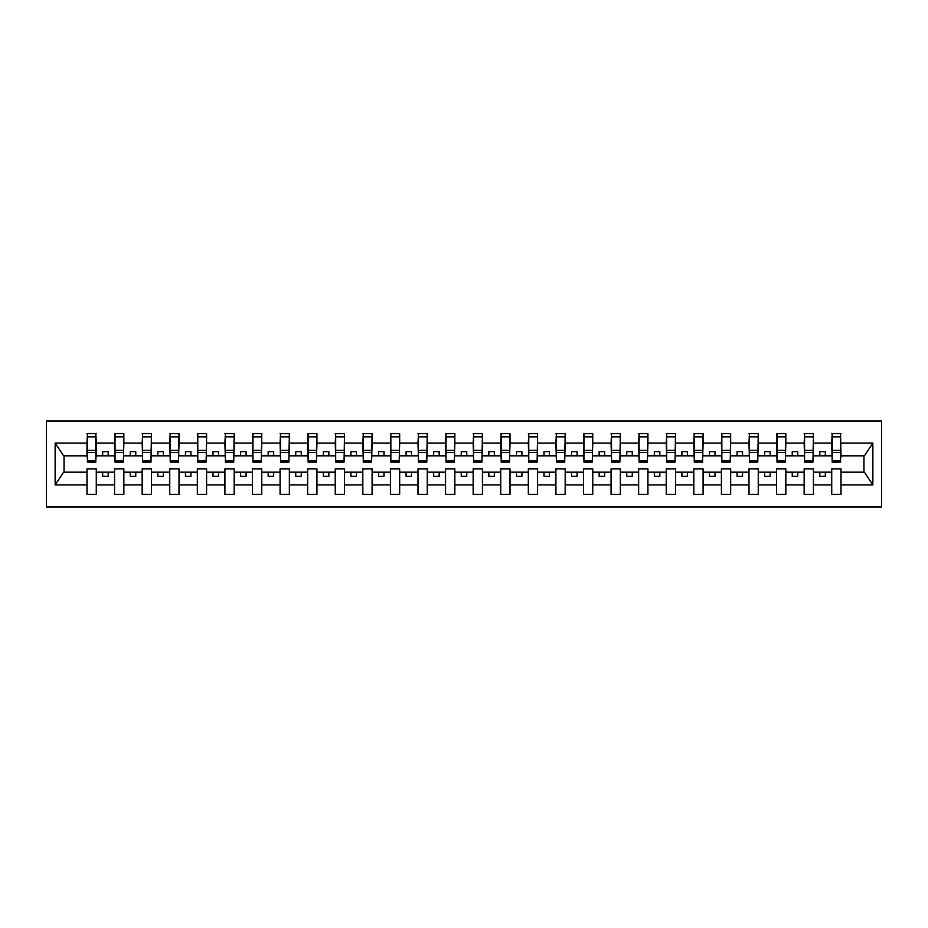 <?xml version="1.0" encoding="UTF-8"?>
<svg xmlns="http://www.w3.org/2000/svg" width="928" height="928" viewBox="0 0 928 928"><rect width="100%" height="100%" fill="white"/><g stroke="black" fill="none" stroke-linecap="round" stroke-linejoin="round"><path stroke-width="1.39" d="M46.4 507.024L881.6 507.024L881.6 420.976L46.4 420.976L46.4 507.024M840.559 459.151L841 455.834L864.397 455.834L872.865 443.097L872.865 484.903L841 484.903L841 468.849L831.732 468.849L831.732 472.166L813.415 472.166L813.415 468.849L804.147 468.849L804.147 472.166L785.83 472.166L785.83 468.849L776.562 468.849L776.562 472.166L758.246 472.166L758.246 468.849L748.989 468.849L748.989 472.166L730.672 472.166L730.672 468.849L721.404 468.849L721.404 472.166L703.088 472.166L703.088 468.849L693.819 468.849L693.819 472.166L675.503 472.166L675.503 468.849L666.234 468.849L666.234 472.166L647.918 472.166L647.918 468.849L638.65 468.849L638.65 472.166L620.333 472.166L620.333 468.849L611.065 468.849L611.065 472.166L592.76 472.166L592.76 468.849L583.492 468.849L583.492 472.166L565.175 472.166L565.175 468.849L555.907 468.849L555.907 472.166L537.59 472.166L537.59 468.849L528.322 468.849L528.322 472.166L510.006 472.166L510.006 468.849L500.737 468.849L500.737 472.166L482.421 472.166L482.421 468.849L473.152 468.849L473.152 472.166L454.848 472.166L454.848 468.849L445.579 468.849L445.579 472.166L427.263 472.166L427.263 468.849L417.994 468.849L417.994 472.166L399.678 472.166L399.678 468.849L390.41 468.849L390.41 472.166L372.093 472.166L372.093 468.849L362.825 468.849L362.825 472.166L344.508 472.166L344.508 468.849L335.24 468.849L335.24 472.166L316.935 472.166L316.935 468.849L307.667 468.849L307.667 472.166L289.35 472.166L289.35 468.849L280.082 468.849L280.082 472.166L261.766 472.166L261.766 468.849L252.497 468.849L252.497 472.166L234.181 472.166L234.181 468.849L224.912 468.849L224.912 472.166L206.596 472.166L206.596 468.849L197.328 468.849L197.328 472.166L179.011 472.166L179.011 468.849L169.754 468.849L169.754 472.166L151.438 472.166L151.438 468.849L142.17 468.849L142.17 472.166L123.853 472.166L123.853 468.849L114.585 468.849L114.585 472.166L96.268 472.166L96.268 468.849L87 468.849L87 472.166L63.603 472.166L55.135 484.903L55.135 443.097L63.603 455.834L87 455.834L87 443.097L55.135 443.097M841 484.903L841 494.346L831.732 494.346L831.732 472.166M831.732 484.903L813.415 484.903L813.415 494.346L804.147 494.346L804.147 472.166M813.415 484.903L813.415 472.166M804.147 484.903L785.83 484.903L785.83 494.346L776.562 494.346L776.562 472.166M785.83 484.903L785.83 472.166M776.562 484.903L758.246 484.903L758.246 494.346L748.989 494.346L748.989 472.166M758.246 484.903L758.246 472.166M748.989 484.903L730.672 484.903L730.672 494.346L721.404 494.346L721.404 472.166M730.672 484.903L730.672 472.166M721.404 484.903L703.088 484.903L703.088 494.346L693.819 494.346L693.819 472.166M703.088 484.903L703.088 472.166M693.819 484.903L675.503 484.903L675.503 494.346L666.234 494.346L666.234 472.166M675.503 484.903L675.503 472.166M666.234 484.903L647.918 484.903L647.918 494.346L638.65 494.346L638.65 472.166M647.918 484.903L647.918 472.166M638.65 484.903L620.333 484.903L620.333 494.346L611.065 494.346L611.065 472.166M620.333 484.903L620.333 472.166M611.065 484.903L592.76 484.903L592.76 494.346L583.492 494.346L583.492 472.166M592.76 484.903L592.76 472.166M583.492 484.903L565.175 484.903L565.175 494.346L555.907 494.346L555.907 472.166M565.175 484.903L565.175 472.166M555.907 484.903L537.59 484.903L537.59 494.346L528.322 494.346L528.322 472.166M537.59 484.903L537.59 472.166M528.322 484.903L510.006 484.903L510.006 494.346L500.737 494.346L500.737 472.166M510.006 484.903L510.006 472.166M500.737 484.903L482.421 484.903L482.421 494.346L473.152 494.346L473.152 472.166M482.421 484.903L482.421 472.166M473.152 484.903L454.848 484.903L454.848 494.346L445.579 494.346L445.579 472.166M454.848 484.903L454.848 472.166M445.579 484.903L427.263 484.903L427.263 494.346L417.994 494.346L417.994 472.166M427.263 484.903L427.263 472.166M417.994 484.903L399.678 484.903L399.678 494.346L390.41 494.346L390.41 472.166M399.678 484.903L399.678 472.166M390.41 484.903L372.093 484.903L372.093 494.346L362.825 494.346L362.825 472.166M372.093 484.903L372.093 472.166M362.825 484.903L344.508 484.903L344.508 494.346L335.24 494.346L335.24 472.166M344.508 484.903L344.508 472.166M335.24 484.903L316.935 484.903L316.935 494.346L307.667 494.346L307.667 472.166M316.935 484.903L316.935 472.166M307.667 484.903L289.35 484.903L289.35 494.346L280.082 494.346L280.082 472.166M289.35 484.903L289.35 472.166M280.082 484.903L261.766 484.903L261.766 494.346L252.497 494.346L252.497 472.166M261.766 484.903L261.766 472.166M252.497 484.903L234.181 484.903L234.181 494.346L224.912 494.346L224.912 472.166M234.181 484.903L234.181 472.166M224.912 484.903L206.596 484.903L206.596 494.346L197.328 494.346L197.328 472.166M206.596 484.903L206.596 472.166M197.328 484.903L179.011 484.903L179.011 494.346L169.754 494.346L169.754 472.166M179.011 484.903L179.011 472.166M169.754 484.903L151.438 484.903L151.438 494.346L142.17 494.346L142.17 472.166M151.438 484.903L151.438 472.166M142.17 484.903L123.853 484.903L123.853 494.346L114.585 494.346L114.585 472.166M123.853 484.903L123.853 472.166M832.172 460.798L840.559 460.798L840.559 462.121L832.172 462.121L832.172 433.654L831.732 443.097L813.415 443.097L812.974 459.151M832.172 459.151L831.732 443.097M804.588 460.798L812.974 460.798L812.974 462.121L804.588 462.121L804.588 433.654L804.147 443.097L785.83 443.097L785.39 459.151M804.588 459.151L804.147 443.097M777.003 460.798L785.39 460.798L785.39 462.121L777.003 462.121L777.003 433.654L776.562 443.097L758.246 443.097L757.805 459.151M777.003 459.151L776.562 443.097M749.43 460.798L757.805 460.798L757.805 462.121L749.43 462.121L749.43 433.654L748.989 443.097L730.672 443.097L730.232 459.151M749.43 459.151L748.989 443.097M721.845 460.798L730.232 460.798L730.232 462.121L721.845 462.121L721.845 433.654L721.404 443.097L703.088 443.097L702.647 459.151M721.845 459.151L721.404 443.097M694.26 460.798L702.647 460.798L702.647 462.121L694.26 462.121L694.26 433.654L693.819 443.097L675.503 443.097L675.062 459.151M694.26 459.151L693.819 443.097M666.675 460.798L675.062 460.798L675.062 462.121L666.675 462.121L666.675 433.654L666.234 443.097L647.918 443.097L647.477 459.151M666.675 459.151L666.234 443.097M639.09 460.798L647.477 460.798L647.477 462.121L639.09 462.121L639.09 433.654L638.65 443.097L620.333 443.097L619.892 459.151M639.09 459.151L638.65 443.097M611.517 460.798L619.892 460.798L619.892 462.121L611.517 462.121L611.517 433.654L611.065 443.097L592.76 443.097L592.319 459.151M611.517 459.151L611.065 443.097M583.932 460.798L592.319 460.798L592.319 462.121L583.932 462.121L583.932 433.654L583.492 443.097L565.175 443.097L564.734 459.151M583.932 459.151L583.492 443.097M556.348 460.798L564.734 460.798L564.734 462.121L556.348 462.121L556.348 433.654L555.907 443.097L537.59 443.097L537.15 459.151M556.348 459.151L555.907 443.097M528.763 460.798L537.15 460.798L537.15 462.121L528.763 462.121L528.763 433.654L528.322 443.097L510.006 443.097L509.565 459.151M528.763 459.151L528.322 443.097M501.178 460.798L509.565 460.798L509.565 462.121L501.178 462.121L501.178 433.654L500.737 443.097L482.421 443.097L481.98 459.151M501.178 459.151L500.737 443.097M473.593 460.798L481.98 460.798L481.98 462.121L473.593 462.121L473.593 433.654L473.152 443.097L454.848 443.097L454.407 459.151M473.593 459.151L473.152 443.097M446.02 460.798L454.407 460.798L454.407 462.121L446.02 462.121L446.02 433.654L445.579 443.097L427.263 443.097L426.822 459.151M446.02 459.151L445.579 443.097M418.435 460.798L426.822 460.798L426.822 462.121L418.435 462.121L418.435 433.654L417.994 443.097L399.678 443.097L399.237 459.151M418.435 459.151L417.994 443.097M390.85 460.798L399.237 460.798L399.237 462.121L390.85 462.121L390.85 433.654L390.41 443.097L372.093 443.097L371.652 459.151M390.85 459.151L390.41 443.097M363.266 460.798L371.652 460.798L371.652 462.121L363.266 462.121L363.266 433.654L362.825 443.097L344.508 443.097L344.068 459.151M363.266 459.151L362.825 443.097M335.681 460.798L344.068 460.798L344.068 462.121L335.681 462.121L335.681 433.654L335.24 443.097L316.935 443.097L316.483 459.151M335.681 459.151L335.24 443.097M308.108 460.798L316.483 460.798L316.483 462.121L308.108 462.121L308.108 433.654L307.667 443.097L289.35 443.097L288.91 459.151M308.108 459.151L307.667 443.097M280.523 460.798L288.91 460.798L288.91 462.121L280.523 462.121L280.523 433.654L280.082 443.097L261.766 443.097L261.325 459.151M280.523 459.151L280.082 443.097M252.938 460.798L261.325 460.798L261.325 462.121L252.938 462.121L252.938 433.654L252.497 443.097L234.181 443.097L233.74 459.151M252.938 459.151L252.497 443.097M225.353 460.798L233.74 460.798L233.74 462.121L225.353 462.121L225.353 433.654L224.912 443.097L206.596 443.097L206.155 459.151M225.353 459.151L224.912 443.097M197.768 460.798L206.155 460.798L206.155 462.121L197.768 462.121L197.768 433.654L197.328 443.097L179.011 443.097L178.57 459.151M197.768 459.151L197.328 443.097M170.195 460.798L178.57 460.798L178.57 462.121L170.195 462.121L170.195 433.654L169.754 443.097L151.438 443.097L150.997 459.151M170.195 459.151L169.754 443.097M142.61 460.798L150.997 460.798L150.997 462.121L142.61 462.121L142.61 433.654L142.17 443.097L123.853 443.097L123.412 459.151M142.61 459.151L142.17 443.097M115.026 460.798L123.412 460.798L123.412 462.121L115.026 462.121L115.026 433.654L114.585 443.097L96.268 443.097L95.828 433.654L95.828 462.121L87.441 462.121L87.441 452.504L95.828 452.504M115.026 459.151L114.585 443.097M114.585 484.903L96.268 484.903L96.268 494.346L87 494.346L87 472.166M96.268 484.903L96.268 472.166M87.441 452.504L87.441 433.654L87 443.097M87 455.834L87.441 459.151M841 455.834L840.559 433.654L840.559 460.798M804.147 433.654L813.415 433.654L813.415 443.097M776.562 433.654L785.83 433.654L785.83 443.097M748.989 433.654L758.246 433.654L758.246 443.097M721.404 433.654L730.672 433.654L730.672 443.097M693.819 433.654L703.088 433.654L703.088 443.097M666.234 433.654L675.503 433.654L675.503 443.097M638.65 433.654L647.918 433.654L647.918 443.097M611.065 433.654L620.333 433.654L620.333 443.097M583.492 433.654L592.76 433.654L592.76 443.097M555.907 433.654L565.175 433.654L565.175 443.097M528.322 433.654L537.59 433.654L537.59 443.097M500.737 433.654L510.006 433.654L510.006 443.097M473.152 433.654L482.421 433.654L482.421 443.097M445.579 433.654L454.848 433.654L454.848 443.097M417.994 433.654L427.263 433.654L427.263 443.097M390.41 433.654L399.678 433.654L399.678 443.097M362.825 433.654L372.093 433.654L372.093 443.097M335.24 433.654L344.508 433.654L344.508 443.097M307.667 433.654L316.935 433.654L316.935 443.097M280.082 433.654L289.35 433.654L289.35 443.097M252.497 433.654L261.766 433.654L261.766 443.097M224.912 433.654L234.181 433.654L234.181 443.097M197.328 433.654L206.596 433.654L206.596 443.097M169.754 433.654L179.011 433.654L179.011 443.097M142.17 433.654L151.438 433.654L151.438 443.097M114.585 433.654L123.853 433.654L123.853 443.097M872.865 443.097L841 443.097M87 484.903L55.135 484.903M87 433.654L96.268 433.654M831.732 433.654L841 433.654M831.732 455.834L825.328 455.834L825.328 451.646L819.818 451.646L819.818 455.834L825.328 455.834M819.818 455.834L813.415 455.834M819.818 472.166L819.818 476.354L825.328 476.354L825.328 472.166M804.147 455.834L797.744 455.834L797.744 451.646L792.234 451.646L792.234 455.834L797.744 455.834M792.234 455.834L785.83 455.834M792.234 472.166L792.234 476.354L797.744 476.354L797.744 472.166M776.562 455.834L770.17 455.834L770.17 451.646L764.649 451.646L764.649 455.834L770.17 455.834M764.649 455.834L758.246 455.834M764.649 472.166L764.649 476.354L770.17 476.354L770.17 472.166M748.989 455.834L742.586 455.834L742.586 451.646L737.064 451.646L737.064 455.834L742.586 455.834M737.064 455.834L730.672 455.834M737.064 472.166L737.064 476.354L742.586 476.354L742.586 472.166M721.404 455.834L715.001 455.834L715.001 451.646L709.479 451.646L709.479 455.834L715.001 455.834M709.479 455.834L703.088 455.834M709.479 472.166L709.479 476.354L715.001 476.354L715.001 472.166M693.819 455.834L687.416 455.834L687.416 451.646L681.906 451.646L681.906 455.834L687.416 455.834M681.906 455.834L675.503 455.834M681.906 472.166L681.906 476.354L687.416 476.354L687.416 472.166M666.234 455.834L659.831 455.834L659.831 451.646L654.321 451.646L654.321 455.834L659.831 455.834M654.321 455.834L647.918 455.834M654.321 472.166L654.321 476.354L659.831 476.354L659.831 472.166M638.65 455.834L632.258 455.834L632.258 451.646L626.736 451.646L626.736 455.834L632.258 455.834M626.736 455.834L620.333 455.834M626.736 472.166L626.736 476.354L632.258 476.354L632.258 472.166M611.065 455.834L604.673 455.834L604.673 451.646L599.152 451.646L599.152 455.834L604.673 455.834M599.152 455.834L592.76 455.834M599.152 472.166L599.152 476.354L604.673 476.354L604.673 472.166M583.492 455.834L577.088 455.834L577.088 451.646L571.567 451.646L571.567 455.834L577.088 455.834M571.567 455.834L565.175 455.834M571.567 472.166L571.567 476.354L577.088 476.354L577.088 472.166M555.907 455.834L549.504 455.834L549.504 451.646L543.994 451.646L543.994 455.834L549.504 455.834M543.994 455.834L537.59 455.834M543.994 472.166L543.994 476.354L549.504 476.354L549.504 472.166M528.322 455.834L521.919 455.834L521.919 451.646L516.409 451.646L516.409 455.834L521.919 455.834M516.409 455.834L510.006 455.834M516.409 472.166L516.409 476.354L521.919 476.354L521.919 472.166M500.737 455.834L494.346 455.834L494.346 451.646L488.824 451.646L488.824 455.834L494.346 455.834M488.824 455.834L482.421 455.834M488.824 472.166L488.824 476.354L494.346 476.354L494.346 472.166M473.152 455.834L466.761 455.834L466.761 451.646L461.239 451.646L461.239 455.834L466.761 455.834M461.239 455.834L454.848 455.834M461.239 472.166L461.239 476.354L466.761 476.354L466.761 472.166M445.579 455.834L439.176 455.834L439.176 451.646L433.654 451.646L433.654 455.834L439.176 455.834M433.654 455.834L427.263 455.834M433.654 472.166L433.654 476.354L439.176 476.354L439.176 472.166M417.994 455.834L411.591 455.834L411.591 451.646L406.081 451.646L406.081 455.834L411.591 455.834M406.081 455.834L399.678 455.834M406.081 472.166L406.081 476.354L411.591 476.354L411.591 472.166M390.41 455.834L384.006 455.834L384.006 451.646L378.496 451.646L378.496 455.834L384.006 455.834M378.496 455.834L372.093 455.834M378.496 472.166L378.496 476.354L384.006 476.354L384.006 472.166M362.825 455.834L356.433 455.834L356.433 451.646L350.912 451.646L350.912 455.834L356.433 455.834M350.912 455.834L344.508 455.834M350.912 472.166L350.912 476.354L356.433 476.354L356.433 472.166M335.24 455.834L328.848 455.834L328.848 451.646L323.327 451.646L323.327 455.834L328.848 455.834M323.327 455.834L316.935 455.834M323.327 472.166L323.327 476.354L328.848 476.354L328.848 472.166M307.667 455.834L301.264 455.834L301.264 451.646L295.742 451.646L295.742 455.834L301.264 455.834M295.742 455.834L289.35 455.834M295.742 472.166L295.742 476.354L301.264 476.354L301.264 472.166M280.082 455.834L273.679 455.834L273.679 451.646L268.169 451.646L268.169 455.834L273.679 455.834M268.169 455.834L261.766 455.834M268.169 472.166L268.169 476.354L273.679 476.354L273.679 472.166M252.497 455.834L246.094 455.834L246.094 451.646L240.584 451.646L240.584 455.834L246.094 455.834M240.584 455.834L234.181 455.834M240.584 472.166L240.584 476.354L246.094 476.354L246.094 472.166M224.912 455.834L218.521 455.834L218.521 451.646L212.999 451.646L212.999 455.834L218.521 455.834M212.999 455.834L206.596 455.834M212.999 472.166L212.999 476.354L218.521 476.354L218.521 472.166M197.328 455.834L190.936 455.834L190.936 451.646L185.414 451.646L185.414 455.834L190.936 455.834M185.414 455.834L179.011 455.834M185.414 472.166L185.414 476.354L190.936 476.354L190.936 472.166M169.754 455.834L163.351 455.834L163.351 451.646L157.83 451.646L157.83 455.834L163.351 455.834M157.83 455.834L151.438 455.834M157.83 472.166L157.83 476.354L163.351 476.354L163.351 472.166M142.17 455.834L135.766 455.834L135.766 451.646L130.256 451.646L130.256 455.834L135.766 455.834M130.256 455.834L123.853 455.834M130.256 472.166L130.256 476.354L135.766 476.354L135.766 472.166M114.585 455.834L108.182 455.834L108.182 451.646L102.672 451.646L102.672 455.834L108.182 455.834M102.672 455.834L96.268 455.834L96.268 443.097M102.672 472.166L102.672 476.354L108.182 476.354L108.182 472.166M96.268 455.834L95.828 459.151M872.865 484.903L864.397 472.166L841 472.166M64.055 455.834L64.055 472.166M863.945 472.166L863.945 455.834M87.441 450.358L95.828 450.358M123.853 433.654L123.412 460.798M115.026 452.504L123.412 452.504M115.026 450.358L123.412 450.358M151.438 433.654L150.997 460.798M142.61 452.504L150.997 452.504M142.61 450.358L150.997 450.358M179.011 433.654L178.57 460.798M170.195 452.504L178.57 452.504M170.195 450.358L178.57 450.358M206.596 433.654L206.155 460.798M197.768 452.504L206.155 452.504M197.768 450.358L206.155 450.358M234.181 433.654L233.74 460.798M225.353 452.504L233.74 452.504M225.353 450.358L233.74 450.358M261.766 433.654L261.325 460.798M252.938 452.504L261.325 452.504M252.938 450.358L261.325 450.358M289.35 433.654L288.91 460.798M280.523 452.504L288.91 452.504M280.523 450.358L288.91 450.358M316.935 433.654L316.483 460.798M308.108 452.504L316.483 452.504M308.108 450.358L316.483 450.358M344.508 433.654L344.068 460.798M335.681 452.504L344.068 452.504M335.681 450.358L344.068 450.358M372.093 433.654L371.652 460.798M363.266 452.504L371.652 452.504M363.266 450.358L371.652 450.358M399.678 433.654L399.237 460.798M390.85 452.504L399.237 452.504M390.85 450.358L399.237 450.358M427.263 433.654L426.822 460.798M418.435 452.504L426.822 452.504M418.435 450.358L426.822 450.358M454.848 433.654L454.407 460.798M446.02 452.504L454.407 452.504M446.02 450.358L454.407 450.358M482.421 433.654L481.98 460.798M473.593 452.504L481.98 452.504M473.593 450.358L481.98 450.358M510.006 433.654L509.565 460.798M501.178 452.504L509.565 452.504M501.178 450.358L509.565 450.358M537.59 433.654L537.15 460.798M528.763 452.504L537.15 452.504M528.763 450.358L537.15 450.358M565.175 433.654L564.734 460.798M556.348 452.504L564.734 452.504M556.348 450.358L564.734 450.358M592.76 433.654L592.319 460.798M583.932 452.504L592.319 452.504M583.932 450.358L592.319 450.358M620.333 433.654L619.892 460.798M611.517 452.504L619.892 452.504M611.517 450.358L619.892 450.358M647.918 433.654L647.477 460.798M639.09 452.504L647.477 452.504M639.09 450.358L647.477 450.358M675.503 433.654L675.062 460.798M666.675 452.504L675.062 452.504M666.675 450.358L675.062 450.358M703.088 433.654L702.647 460.798M694.26 452.504L702.647 452.504M694.26 450.358L702.647 450.358M730.672 433.654L730.232 460.798M721.845 452.504L730.232 452.504M721.845 450.358L730.232 450.358M758.246 433.654L757.805 460.798M749.43 452.504L757.805 452.504M749.43 450.358L757.805 450.358M785.83 433.654L785.39 460.798M777.003 452.504L785.39 452.504M777.003 450.358L785.39 450.358M813.415 433.654L812.974 460.798M804.588 452.504L812.974 452.504M804.588 450.358L812.974 450.358M832.172 452.504L840.559 452.504M832.172 450.358L840.559 450.358M87.441 460.798L95.828 460.798M87.441 436.856L95.828 436.856M115.026 436.856L123.412 436.856M142.61 436.856L150.997 436.856M170.195 436.856L178.57 436.856M197.768 436.856L206.155 436.856M225.353 436.856L233.74 436.856M252.938 436.856L261.325 436.856M280.523 436.856L288.91 436.856M308.108 436.856L316.483 436.856M335.681 436.856L344.068 436.856M363.266 436.856L371.652 436.856M390.85 436.856L399.237 436.856M418.435 436.856L426.822 436.856M446.02 436.856L454.407 436.856M473.593 436.856L481.98 436.856M501.178 436.856L509.565 436.856M528.763 436.856L537.15 436.856M556.348 436.856L564.734 436.856M583.932 436.856L592.319 436.856M611.517 436.856L619.892 436.856M639.09 436.856L647.477 436.856M666.675 436.856L675.062 436.856M694.26 436.856L702.647 436.856M721.845 436.856L730.232 436.856M749.43 436.856L757.805 436.856M777.003 436.856L785.39 436.856M804.588 436.856L812.974 436.856M832.172 436.856L840.559 436.856"/></g></svg>
